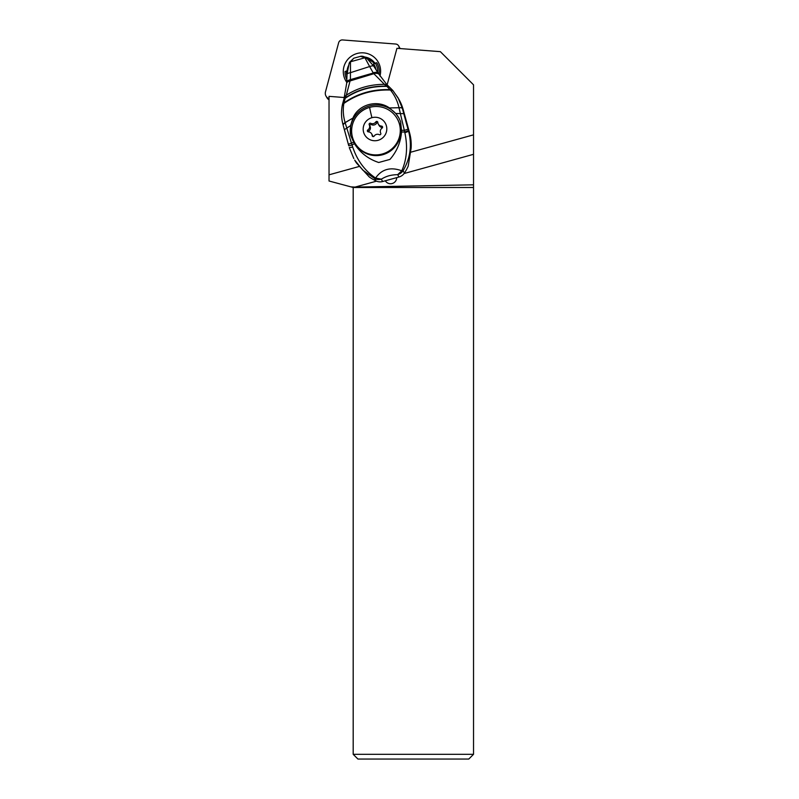 <?xml version="1.0" encoding="UTF-8"?>
<svg xmlns="http://www.w3.org/2000/svg" width="799" height="799" viewBox="0 0 799 799"><rect width="100%" height="100%" fill="white"/><g stroke="black" fill="none" stroke-linecap="round" stroke-linejoin="round"><path stroke-width="1.2" d="M473.527 754.316L468.783 759.05L357.932 759.05L353.188 754.316L473.527 754.316L473.527 184.819L355.056 187.096L376.509 181.153M387.125 84.904L396.933 48.32L440.359 51.655L473.527 84.814L473.527 184.819M404.084 173.533L473.527 154.317M473.527 134.841L410.986 152.14M385.338 180.774A6.102 6.032 -30 0 0 396.694 177.628M358.991 166.532L329.028 174.821L329.028 181.003L350.901 186.866L355.056 187.096M473.527 187.485L353.188 187.485L350.901 186.866M353.188 187.485L353.188 754.316M344.419 97.528L329.028 96.349L329.028 174.821M374.351 63.491A15.041 14.881 -30 0 0 368.249 59.635M385.707 181.343A6.102 6.032 150 0 1 385.488 180.734M373.143 65.338A15.041 14.881 150 0 1 375.011 66.477M354.836 142.891L355.255 143.61A24.399 24.13 -30 0 0 382.701 154.726A24.399 24.13 -30 0 0 397.512 119.211L397.093 118.502A24.399 24.13 150 0 1 382.282 154.007A24.399 24.13 150 0 1 354.836 142.891A24.399 24.13 150 0 1 369.657 107.386A24.399 24.13 150 0 1 397.093 118.502M371.925 117.683A11.845 11.715 150 0 1 386.396 125.843A11.845 11.715 150 0 1 378.057 140.314A11.845 11.715 150 0 1 363.585 132.155A11.845 11.715 150 0 1 371.925 117.683A26.527 0.989 74.5 0 1 369.657 107.386M380.743 133.223A3.985 3.945 150 0 1 382.122 128.08A1.079 1.069 -30 0 0 381.592 126.122A3.985 3.945 150 0 1 377.817 122.397A1.079 1.069 -30 0 0 375.84 121.897A3.985 3.945 150 0 1 370.676 123.316A1.079 1.069 -30 0 0 369.228 124.774A3.985 3.945 150 0 1 367.85 129.917A1.079 1.069 -30 0 0 368.379 131.885A3.985 3.945 150 0 1 372.164 135.6A1.079 1.069 -30 0 0 374.142 136.11A3.985 3.945 150 0 1 379.305 134.681A1.079 1.069 -30 0 0 380.743 133.223M378.336 124.165L379.096 125.493A3.985 3.945 -30 0 0 382.361 127.45A1.079 1.069 150 0 1 382.571 127.47M372.893 136.549A3.985 3.945 -30 0 0 372.414 135.161L371.645 133.842M368.169 131.855A1.079 1.069 150 0 1 368.619 131.246A3.985 3.945 -30 0 0 369.997 126.102A1.079 1.069 150 0 1 371.445 124.644A3.985 3.945 -30 0 0 376.599 123.216A1.079 1.069 150 0 1 377.847 122.776M366.681 58.127L360.379 56.389L353.787 58.207L349.283 63.091L350.541 61.763L364.833 57.798L367.38 58.766L366.681 58.127L373.752 66.157L378.766 74.037M349.363 62.781L349.053 63.84L350.461 61.942L350.461 72.669L369.647 66.537L364.993 57.918L366.801 58.237M347.066 74.287A8.19 1.568 -3.9 0 1 347.046 74.147A8.19 1.568 -3.9 0 1 350.461 72.669L350.391 79.64A9.109 2.507 -5 0 0 346.706 81.967A9.109 2.507 -5 0 0 346.706 82.017L347.046 74.147L349.113 63.481M378.796 74.087A71.061 70.232 -29.5 0 0 378.606 73.748L378.167 72.979M378.137 72.919L373.742 66.137A8.09 1.788 153.7 0 0 369.647 66.537L373.163 72.769A9.079 2.597 -24.2 0 1 378.137 72.919L378.267 73.158A9.109 2.617 -24.1 0 0 373.313 72.989L378.536 73.638A9.169 2.647 -25.4 0 0 373.702 73.508L373.463 73.198M387.016 84.804L378.636 73.818A9.188 2.647 154.2 0 0 373.852 73.708L384.429 84.334L387.016 84.804L378.636 73.818M346.716 82.167A9.119 2.517 -4.6 0 1 346.706 82.057A9.119 2.517 -4.6 0 1 350.381 79.75L346.317 95.181C357.622 87.96 370.327 84.344 384.429 84.334L386.896 86.412L389.143 86.801M344.709 96.809L346.317 95.181L345.188 98.297C357.453 89.987 371.345 86.022 386.896 86.412L389.053 86.711M343.96 98.966L346.706 83.106A9.208 2.647 177.4 0 1 350.212 80.889L373.852 73.708L350.252 80.649A9.188 2.617 177.1 0 0 346.706 82.866M343.91 99.296L345.328 97.877C357.453 89.688 371.195 85.773 386.556 86.132L388.843 86.532L386.906 84.684M354.396 143.65L352.029 145.018L345.138 122.676L352.918 118.082L350.571 125.633L350.591 135.291L354.396 143.65C360.199 152.759 368.299 159.041 378.716 162.497L389.942 159.41C396.833 151.48 400.689 142.332 401.507 131.985L401.498 130.287L404.324 130.347L404.853 132.704C407.85 146.726 406.831 159.42 401.797 170.786A9.478 2.167 31.2 0 0 403.086 170.706A9.478 9.368 150.5 0 1 397.662 174.641L401.797 170.786C390.511 166.701 381.772 169.118 375.59 178.047A9.478 1.698 117.3 0 1 374.661 178.567A9.478 9.368 150.5 0 0 381.313 179.166L375.59 178.047C364.813 170.736 357.193 160.429 352.729 147.126L352.029 145.018L348.773 145.808L343.071 124.864A9.478 2.177 -15 0 1 343.041 124.784A9.478 2.177 -15 0 1 345.138 122.676L345.128 122.647A9.478 2.177 165 0 0 343.031 124.754L343.011 124.694C341.283 118.062 341.053 111.51 342.332 105.029L342.451 104.429A9.478 3.845 11.9 0 1 343.979 102.871L345.188 98.297L343.77 99.715M352.918 118.082L345.108 122.567C343.19 116.005 342.781 109.633 343.87 103.441C357.513 93.932 373.033 89.468 390.451 90.047L386.966 86.472M352.938 118.042C358.411 104.489 377.238 99.216 389.403 107.925L399.011 107.745A9.478 2.197 -15 0 1 402.376 108.434A24.509 0.909 -105.5 0 1 402.356 108.364L403.315 110.062A47.371 46.821 -29.5 0 0 398.941 99.376L393.048 90.736L390.451 90.047C394.686 95.311 397.532 101.173 398.991 107.655A9.478 2.217 -15 0 1 402.356 108.364L398.092 97.877L392.709 90.357L390.082 89.628C372.843 89.049 357.473 93.463 343.979 102.871L342.302 105.428M403.315 110.062L409.617 132.984A47.371 46.821 -29.5 0 1 411.145 148.005L408.199 166.182A47.371 46.821 -29.5 0 1 404.414 173.063L403.086 170.706C410.346 158.422 412.174 145.238 408.579 131.146L408.429 130.617A34.956 1.308 -105.5 0 1 408.039 129.228A91.745 3.416 -105.5 0 1 403.785 113.668A68.315 2.537 -105.5 0 1 402.376 108.434L402.376 108.404A9.478 2.197 165 0 0 399.001 107.715L398.991 107.655M375.999 180.924L374.661 178.567L362.786 170.097L354.686 160.08A47.371 46.821 -29.5 0 0 356.554 163.106L369.278 176.959A47.371 46.821 -29.5 0 0 375.999 180.924A9.478 9.368 -29.5 0 0 382.641 181.523L398.991 176.998A9.478 9.368 -29.5 0 0 404.414 173.063M352.729 147.126L349.263 147.555L353.817 158.552L349.273 147.595M348.773 145.808L344.359 129.698L350.571 125.633M345.108 122.567L343.041 124.774L344.359 129.698M401.498 130.287L400.589 121.588L398.851 117.892L395.765 113.478L389.443 107.955M350.591 135.291A26.057 25.748 150.5 0 1 399.061 118.262M408.039 129.228L404.324 130.347L399.001 107.715L389.403 107.925M403.785 113.668L395.765 113.478M404.853 132.704A9.478 0.649 -15.6 0 0 408.579 131.146L409.617 132.984M379.974 76.025A18.717 18.507 -30 0 0 345.757 62.302A18.717 18.507 -30 0 0 346.706 82.237A9.139 2.527 175.9 0 1 350.352 80.01L373.313 72.989L350.391 79.64M346.726 79.291A17.169 16.989 -30 0 1 345.018 71.471L347.455 70.911M374.951 66.347L373.562 63.93L376.748 62.692A17.169 16.989 -30 0 1 379.016 74.467M375.87 69.193A13.853 13.703 -30 0 0 373.562 63.93M377.757 72.25A15.73 15.561 -30 0 0 375.24 62.991M346.406 70.971A15.73 15.561 -30 0 0 346.906 75.735M329.028 98.617A5.683 5.623 150 0 1 325.473 91.885L338.636 42.766A3.785 3.745 150 0 1 342.621 39.95L395.675 44.025A3.785 3.745 150 0 1 399.051 48.479M326.032 96.13L326.961 97.748A5.683 5.623 -30 0 0 329.028 99.805M399.969 48.549A3.785 3.745 -30 0 0 399.56 47.501L398.631 45.883M374.811 63.231A15.401 15.231 -30 0 0 366.571 58.037M374.901 63.181A15.401 15.231 -30 0 0 364.913 57.029M348.514 65.658A15.401 15.231 -30 0 0 347.076 70.931M381.592 126.122L382.361 127.45M372.644 136.439L372.164 135.6M368.619 131.246L367.85 129.917M369.997 126.102L369.228 124.774M371.445 124.644L370.676 123.316M376.599 123.216L375.84 121.897M343.88 99.396L345.288 98.007M382.641 181.523L381.313 179.166C386.696 175.99 390.611 174.911 397.662 174.641L398.991 176.998M401.507 131.985L404.703 132.045L408.429 130.617M348.364 144.359L353.647 142.232M349.572 62.292L353.787 58.207M342.451 104.429L343.94 99.016M392.619 90.257L389.073 86.721M346.706 82.876L346.706 81.977M367.28 58.657L373.742 66.137M360.379 56.369C361.897 55.92 363.845 56.389 366.222 57.778"/></g></svg>
